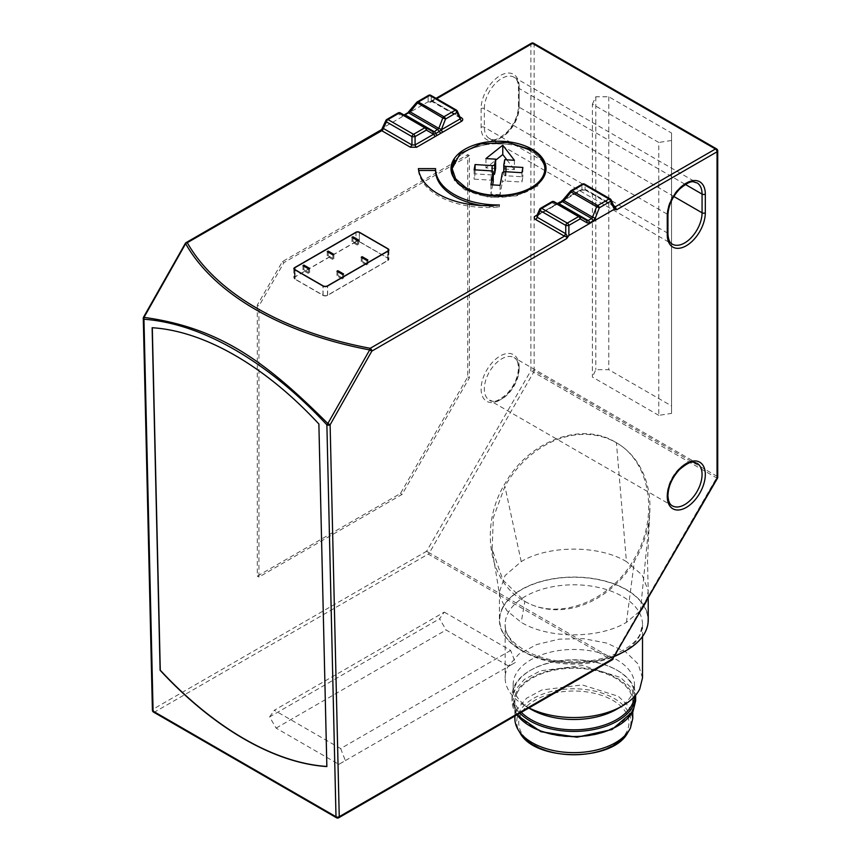 <?xml version="1.0" encoding="UTF-8"?>
<svg xmlns="http://www.w3.org/2000/svg" width="861" height="861" viewBox="0 0 861 861"><rect width="100%" height="100%" fill="white"/><g stroke="black" fill="none" stroke-linecap="round" stroke-linejoin="round"><path stroke-width="0.65" stroke-dasharray="4.3 3.23" d="M356.002 241.747L295.086 276.919A2.615 1.507 0 0 0 294.322 277.985A2.615 1.507 0 0 0 295.086 279.05L322.972 295.151A3.272 1.894 0 0 0 327.61 295.151L387.784 260.409A2.744 1.582 0 0 0 388.58 259.29A2.744 1.582 0 0 0 387.784 258.171L359.328 241.747A2.357 1.356 0 0 0 356.002 241.747L356.002 232.395M355.97 241.575L294.537 277.048A2.292 1.324 0 0 0 293.87 277.985A2.292 1.324 0 0 0 294.537 278.921L323.09 295.409A3.11 1.797 0 0 0 327.492 295.409L388.031 260.452A2.841 1.636 0 0 0 388.871 259.29A2.841 1.636 0 0 0 388.031 258.128L359.36 241.575A2.4 1.388 0 0 0 355.97 241.575L355.97 232.416M357.67 240.596L357.67 245.267L358.606 244.728L352.935 241.457L351.998 241.995L357.67 245.267M358.606 240.058L358.606 244.728M351.998 237.324L351.998 241.995M352.935 237.862L352.935 241.457M366.915 260.496L366.915 265.166L367.851 264.628L362.18 261.357L361.243 261.895L366.915 265.166M367.851 259.957L367.851 264.628M361.243 257.224L361.243 261.895M362.18 257.762L362.18 261.357M332.916 254.888L332.916 259.559L333.853 259.021L328.192 255.749L327.255 256.287L332.916 259.559M333.853 254.35L333.853 259.021M327.255 251.616L327.255 256.287M328.192 252.155L328.192 255.749M342.635 274.508L342.635 279.19L343.571 278.641L337.899 275.38L336.963 275.918L342.635 279.19M343.571 273.97L343.571 278.641M336.963 271.237L336.963 275.918M337.899 271.785L337.899 275.38M308.636 268.901L308.636 273.583L309.573 273.034L303.901 269.762L302.975 270.311L308.636 273.583M309.573 268.363L309.573 273.034M302.975 265.629L302.975 270.311M303.901 266.178L303.901 269.762M381.531 130.56L185.675 243.631A2.292 1.324 -120 0 1 186.148 242.587M535.574 215.896L537.135 215.411L536.478 216.154M536.446 216.208L540.191 208.836L551.481 202.313L555.528 204.649L558.24 204.057L554.193 201.722M554.107 205.198A2.292 1.324 -120 0 0 555.248 205.305A2.292 1.324 -120 0 0 555.668 204.714L536.973 215.089M561.835 200.731L563.395 200.247L562.976 200.839L581.509 190.141A2.292 1.324 -120 0 0 581.928 189.549L560.985 202.131A2.292 1.324 -120 0 0 561.243 201.883A2.292 1.324 -120 0 1 561.501 201.646L561.512 201.646M613.828 205.736L586.621 190.033L580.368 190.033A2.292 1.324 -120 0 0 581.509 190.141L585.48 190.141L581.928 189.549L581.928 184.738L570.628 191.26L563.395 200.247M586.621 190.033L585.06 189.549L585.06 184.738A2.292 1.894 0 0 0 581.928 184.738A2.292 1.324 -120 0 1 582.348 184.136M614.291 206.748A2.292 1.324 -60 0 1 614.087 206.662L614.087 206.662A2.292 1.324 -60 0 1 613.667 206.059L585.06 189.549M614.323 206.801L610.61 199.494L585.06 184.738A2.292 1.324 -60 0 0 584.641 184.136M380.454 131.173L382.704 128.009L428.143 101.77L430.392 102.341L430.694 101.394L436.01 98.326M531.355 43.276A2.292 1.324 -120 0 0 530.882 44.331L430.392 102.341C429.908 101.609 430.618 101.189 432.556 101.092L460.043 116.956M429.165 102.082L436.678 98.714M431.135 100.715L431.544 101.275M460.506 117.957A2.292 1.324 120 0 1 460.291 117.871L460.291 117.871A2.292 1.324 120 0 1 459.871 117.279L432.835 101.243M457.169 110.897A2.292 1.238 -24.9 0 0 456.825 110.703L460.538 118.011M418.672 170.5L418.381 168.627M481.622 205.521A62.961 36.345 0 0 0 499.369 206.844L499.369 204.972M418.381 170.5A68.676 39.649 0 0 0 499.369 206.844M542.376 159.985L532.098 151.106L512.306 144.261L489.252 143.604L468.384 149.287L454.63 159.985M451.024 169.563L454.619 180.993L464.918 189.894L489.242 197.395L516.686 195.834L538.007 185.739L545.982 169.563M257.299 305.085L257.299 576.127L400.451 493.482L467.749 376.924L467.749 154.614L282.397 261.626L257.299 305.085L258.924 306.021L258.924 577.064L402.076 494.418L469.363 377.861L469.363 155.55L284.012 262.562L258.924 306.021M559.133 203.788L558.24 204.057L586.75 220.513M564.041 200.699L563.621 199.978M614.184 206.726L613.807 206.177M658.773 415.368L592.4 377.053L592.4 104.138L658.773 142.463L658.773 415.368L671.537 413.398L671.537 405.918L608.77 369.681L595.823 369.681L592.4 377.053M544.862 170.5A46.354 26.766 0 0 0 531.291 151.579A46.354 26.766 0 0 0 480.761 145.767A46.354 26.766 0 0 0 452.143 170.5M454.63 179.142A46.354 26.766 0 0 0 465.726 189.431A46.354 26.766 0 0 0 542.376 179.142M717.407 478.361L533.648 372.264A2.292 1.324 120 0 0 534.121 370.671A2.292 1.324 0 0 0 530.882 370.671L533.648 372.264L429.37 552.88L426.604 551.277L530.882 370.671L530.882 44.331A2.292 1.324 180 0 1 534.121 44.331L717.052 149.943L717.052 476.284A2.292 1.324 180 0 1 717.719 477.22M143.281 318.301L185.642 243.652M144.002 317.375L153.075 709.206A2.292 1.324 -120 0 0 154.7 712.004L337.63 817.616A2.292 1.324 -120 0 0 338.545 817.821M257.299 576.127L258.924 577.064M400.451 493.482L402.076 494.418M467.749 376.924L469.363 377.861M467.749 154.614L469.363 155.55M282.397 261.626L284.012 262.562M613.118 658.966L612.3 658.493L716.567 477.877A2.292 1.324 120 0 0 717.052 476.284L534.121 370.671L534.121 44.331A2.292 1.324 -60 0 0 533.648 43.276M570.951 190.733A2.292 1.324 -120 0 0 570.628 191.26L570.412 191.207M592.4 104.138L595.823 96.766L608.77 96.766L671.537 133.003L671.537 413.398M671.537 140.483L658.773 142.463M595.823 96.766L595.823 369.681M405.337 115.008L404.455 115.266L425.947 127.676M425.969 127.686L432.965 131.722M401.743 115.858L404.455 115.266A2.292 2.088 -60 0 0 401.743 115.858L397.696 113.523L386.395 120.045A2.292 1.238 24.9 0 0 385.976 120.325M417.165 101.942A2.292 1.324 -120 0 0 416.842 102.47L409.836 111.187L403.777 115.482M398.116 112.931A2.292 1.324 -120 0 0 397.696 113.523A2.292 2.088 -60 0 1 398.643 112.823M615.281 442.102C581.573 421.223 529.106 440.767 505.299 483.075C479.308 525.006 488.176 581.692 523.703 600.709C557.411 621.588 609.879 602.043 633.696 559.736C659.687 517.795 650.808 461.119 615.281 442.102L616.422 442.758A91.578 74.767 120 0 1 649.947 506.806A91.578 74.767 120 0 1 649.614 514.674A91.578 74.767 120 0 1 634.374 561.168A91.578 74.767 120 0 1 524.855 601.365L502.953 580.088L492.126 549.329L493.353 517.579L504.901 486.411A91.578 74.767 120 0 1 616.422 442.758L626.431 561.609C599.052 544.959 548.597 544.959 521.217 561.609L505.084 575.546L499.423 591.981L499.886 596.791L506.785 610.621L521.217 622.352C548.597 639.002 599.052 639.002 626.431 622.352L641.52 609.803M444.276 612.117L510.648 650.432L515.319 662.475L508.84 666.21L446.073 629.972L439.605 618.758L444.276 612.117L274.304 710.25L340.676 748.564L510.648 650.432M608.77 96.766L608.77 369.681M671.537 133.003L671.537 405.918M523.703 600.709L524.855 601.365L521.217 622.352M340.676 748.564L345.347 760.607L338.868 764.353L276.101 728.105L269.622 716.901L439.605 618.758M269.622 716.901L274.304 710.25M345.347 760.607L515.319 662.475M326.857 766.559L319.033 423.892A286.175 160.781 -121.3 0 0 152.3 327.621L152.139 327.718M514.415 160.297L514.415 169.639L504.729 169.057L503.793 174.213A2.454 1.421 0 0 0 503.782 174.363A2.454 1.421 0 0 0 505.977 175.773L522.885 176.796L521.938 182.058L505.267 181.047A2.701 1.561 0 0 0 502.297 182.435L502.297 173.083M506.849 159.834L514.415 169.639M504.729 159.705L504.729 169.057M522.885 167.454L522.885 176.796M521.938 172.706L521.938 182.058M500.069 185.341L500.069 194.683L502.297 182.435M490.964 184.781L490.964 194.134L492.643 184.889M500.069 194.683L490.964 194.134M493.235 181.38A2.325 1.335 0 0 0 491.168 180.186L474.12 179.153L475.078 173.9L492.148 174.934A2.292 1.324 0 0 0 493.245 174.848M474.12 169.811L474.12 179.153M475.078 169.865L475.078 173.9M485.948 158.564L485.948 167.917L495.624 160.221M495.624 168.498L485.948 167.917M646.503 601.172L648.204 590.786L642.166 574.997L626.431 561.609M338.868 764.353L508.84 666.21M276.101 728.105L446.073 629.972M648.225 620.017A74.401 42.953 0 0 0 626.431 589.645A74.401 42.953 0 0 0 545.347 580.336A74.401 42.953 0 0 0 499.423 620.017A74.401 42.953 0 0 0 521.217 650.399A74.401 42.953 0 0 0 614.958 655.813M642.5 677.887L638.173 664.035L625.732 651.928L606.736 643.092L583.597 638.647L559.22 639.142L536.683 644.534L518.839 654.134L507.925 666.726A68.676 39.649 0 0 0 505.149 677.887A68.676 39.649 0 0 0 524.93 705.74A68.676 39.649 0 0 0 528.966 707.914M617.003 709.077A60.657 35.021 0 0 0 632.028 694.343A60.657 35.021 0 0 0 634.482 684.484A60.657 35.021 0 0 0 582.456 649.818A60.657 35.021 0 0 0 515.621 674.626A60.657 35.021 0 0 0 513.167 684.484A60.657 35.021 0 0 0 530.645 709.077M634.406 696.571A60.657 35.021 0 0 0 634.482 694.805A60.657 35.021 0 0 0 616.358 669.847A60.657 35.021 0 0 0 531.291 669.847A60.657 35.021 0 0 0 515.621 684.947A60.657 35.021 0 0 0 513.167 694.805A60.657 35.021 0 0 0 521.314 712.338M519.883 713.166A61.809 35.688 180 0 1 512.015 695.742A61.809 35.688 180 0 1 514.512 685.7A61.809 35.688 180 0 1 530.473 670.299A61.809 35.688 180 0 1 617.176 670.299A61.809 35.688 180 0 1 635.633 695.182M517.257 692.696A58.946 34.031 0 0 0 514.878 702.285A58.946 34.031 0 0 0 565.44 735.972A58.946 34.031 0 0 0 630.392 711.864A58.946 34.031 0 0 0 632.77 702.285A58.946 34.031 0 0 0 582.208 668.588A58.946 34.031 0 0 0 517.257 692.696M632.77 718.591L629.057 706.698L618.37 696.301L582.208 684.904L541.946 689.962L526.631 698.196L517.257 709.012A58.946 34.031 0 0 0 514.878 718.591M295.086 276.919L295.086 267.567M359.328 241.747L359.328 232.395M295.086 279.05L295.086 269.891M387.784 258.171L387.784 248.818M294.537 277.048L294.537 268.04M294.537 278.921L294.537 269.568M323.09 295.409L323.09 286.056M327.492 295.409L327.492 286.056M388.031 260.452L388.031 251.1M388.031 258.128L388.031 248.99M359.36 232.416L359.36 241.575M387.784 260.409L387.784 251.251M327.61 295.151L327.61 285.992M322.972 295.151L322.972 285.992M557.271 203.497L556.324 204.046M580.368 190.033L563.557 199.73M555.528 204.649L537.135 215.411M560.489 202.227A2.292 1.324 -120 0 0 560.985 202.131L562.976 200.839M716.567 148.888A2.292 1.324 -60 0 1 717.052 149.943A2.292 1.324 0 0 1 717.665 150.6M153.559 712.122A2.292 1.324 -60 0 0 154.7 712.004L428.229 554.086L611.149 659.698A2.292 1.324 -60 0 0 612.3 658.493L429.37 552.88A2.292 1.324 -60 0 1 428.229 554.086A2.292 1.324 -120 0 1 426.604 551.277L153.075 709.206A2.292 1.356 -1.3 0 0 152.408 710.185M519.14 367.012A26.895 15.53 120 0 0 500.123 356.024A26.895 15.53 120 0 0 481.105 388.968A26.895 15.53 120 0 0 500.123 399.956A26.895 15.53 120 0 0 519.14 367.012M481.105 108.583L481.105 127.277A26.895 15.53 120 0 0 500.123 138.255A26.895 15.53 120 0 0 519.14 105.311L519.14 86.617A26.895 15.53 120 0 0 500.123 75.639A26.895 15.53 120 0 0 481.105 108.583A2.292 1.324 180 0 1 484.345 108.583L484.345 127.277A24.614 14.206 120 0 0 489.435 138.546A24.614 14.206 120 0 0 508.399 131.948A24.614 14.206 120 0 0 519.14 107.184A2.292 1.324 180 0 1 518.473 106.247A2.292 1.324 180 0 1 519.14 105.311M611.073 199.817A2.292 1.238 -24.9 0 0 610.61 199.494A2.292 1.324 -60 0 0 610.191 198.891M428.143 101.77L428.143 95.948L416.627 102.416M431.264 100.759L431.264 95.948A2.292 1.894 0 0 0 428.143 95.948L429.51 95.367M430.855 95.345A2.292 1.324 120 0 1 431.264 95.948L456.825 110.703A2.292 1.324 120 0 0 456.61 110.283M382.704 128.009L386.481 119.819M519.14 368.874A24.614 14.206 120 0 0 514.049 357.606A24.614 14.206 120 0 0 495.086 364.203A24.614 14.206 120 0 0 484.345 388.968A24.614 14.206 120 0 0 489.435 400.236A24.614 14.206 120 0 0 508.399 393.649A24.614 14.206 120 0 0 519.14 368.874M481.105 127.277A2.292 1.324 180 0 1 484.345 127.277L667.264 232.89A2.292 1.324 180 0 1 667.942 233.826M519.14 86.617A2.292 1.324 0 0 0 518.473 87.553A2.292 1.324 0 0 0 519.14 88.489A24.614 14.206 120 0 0 514.049 77.221A24.614 14.206 120 0 0 495.086 83.818A24.614 14.206 120 0 0 484.345 108.583L667.264 214.195A2.292 1.324 180 0 1 667.942 215.132M673.819 196.48L519.14 107.184L519.14 88.489L685.345 184.448M612.3 659.806A2.292 1.324 -120 0 1 611.149 659.698L337.63 817.616A2.292 1.324 120 0 1 337.232 817.789A2.292 1.324 120 0 1 336.479 817.735M672.366 505.848A24.614 14.206 -60 0 1 667.264 494.58A24.614 14.206 -60 0 1 678.005 469.815A24.614 14.206 -60 0 1 696.98 463.218L514.049 357.606C516.708 358.886 518.193 362.33 518.473 367.938C518.118 377.193 514.254 385.857 506.903 393.918C493.59 404.971 493.17 400.526 489.435 400.236L672.366 505.848M667.264 214.195A24.614 14.206 -60 0 1 678.005 189.431A24.614 14.206 -60 0 1 696.98 182.833L514.049 77.221C516.708 78.502 518.193 81.946 518.473 87.553L518.473 106.247C518.118 115.503 514.254 124.156 506.903 132.217C493.59 143.281 493.17 138.825 489.435 138.546L672.366 244.158A24.614 14.206 -60 0 1 667.264 232.89L667.264 214.195M551.901 201.722A2.292 1.324 -120 0 0 551.481 202.313A2.292 2.088 -60 0 1 552.428 201.614M407.716 112.866L407.727 112.856A2.292 1.324 -120 0 0 407.296 113.458M503.793 171.845L503.793 174.213M505.977 175.773L505.977 171.748M505.267 171.694L505.267 181.047M491.168 180.186L491.168 170.844M492.148 171.038L492.148 174.934M521.217 561.609L504.901 486.411M626.431 622.352L634.374 561.168M640.369 611.192L648.71 526.878L649.947 506.806M502.716 607.974A74.111 42.792 0 0 0 552.956 661.076A74.111 42.792 0 0 0 644.932 632.071A74.111 42.792 0 0 0 594.693 578.969A74.111 42.792 0 0 0 502.716 607.974M621.448 653.025A68.676 39.649 0 0 0 639.723 635.612A68.676 39.649 0 0 0 642.51 624.451A68.676 39.649 0 0 0 583.597 585.2A68.676 39.649 0 0 0 507.925 613.29A68.676 39.649 0 0 0 505.149 624.451A68.676 39.649 0 0 0 542.904 659.86A68.676 39.649 0 0 0 614.657 656.34M635.633 700.822L631.737 688.348L620.533 677.456L582.617 665.499L540.396 670.805L524.338 679.447L514.512 690.78A61.809 35.688 0 0 0 512.015 700.822A61.809 35.688 0 0 0 516.977 714.845M516.223 692.524A60.033 34.655 0 0 0 556.927 735.531A60.033 34.655 0 0 0 631.425 712.036A60.033 34.655 0 0 0 590.721 669.029A60.033 34.655 0 0 0 516.223 692.524M627.68 732.765A57.117 32.976 0 0 0 628.627 731.064A57.117 32.976 0 0 0 589.903 690.145A57.117 32.976 0 0 0 519.022 712.499A57.117 32.976 0 0 0 519.969 732.765M520.959 713.877A55.093 31.803 0 0 0 558.315 753.343A55.093 31.803 0 0 0 626.69 731.785A55.093 31.803 0 0 0 589.333 692.309A55.093 31.803 0 0 0 520.959 713.877M294.322 269.428L294.322 277.985M293.87 268.632L293.87 277.985M388.871 249.938L388.871 259.29M388.58 250.659L388.58 259.29M536.715 216.003L557.465 204.154M585.48 190.141L614.194 206.726M460.57 118.075L431.684 101.361M451.003 168.627L451.003 170.5M546.014 168.627L546.014 170.5M431.555 101.286L430.694 101.394M503.782 171.856L503.782 174.363M492.126 549.329L499.886 596.791M649.614 514.674L647.526 560.877L648.204 590.786M499.423 591.981L499.423 620.017M648.225 591.981L648.225 598.191M642.51 636.537L642.51 624.451L640.1 634.04C633.33 649.172 603.712 662.583 572.673 661.808C534.821 662.249 503.233 641.596 505.149 624.451L505.149 677.887M528.815 708.011L524.93 705.74M513.167 684.484L513.167 694.805M634.482 684.484L634.482 694.805M531.291 669.847L530.473 670.299M616.358 669.847L617.176 670.299M512.015 695.742L512.015 700.822L516.794 714.953M514.878 702.285L514.878 716.061M632.77 702.285L632.77 711.853"/><path stroke-width="1.29" d="M356.002 232.395L295.086 267.567A2.615 1.507 0 0 0 294.322 268.632A2.615 1.507 0 0 0 295.086 269.697L322.972 285.809A3.272 1.894 0 0 0 327.61 285.809L387.784 251.068A2.744 1.582 0 0 0 388.58 249.938A2.744 1.582 0 0 0 387.784 248.818L359.328 232.395A2.357 1.356 0 0 0 356.002 232.395M357.67 240.596L358.606 240.058L352.935 236.786L351.998 237.324L357.67 240.596M366.915 260.496L367.851 259.957L362.18 256.686L361.243 257.224L366.915 260.496M332.916 254.888L333.853 254.35L328.192 251.078L327.255 251.616L332.916 254.888M342.635 274.508L343.571 273.97L337.899 270.698L336.963 271.237L342.635 274.508M308.636 268.901L309.573 268.363L303.901 265.091L302.975 265.629L308.636 268.901M355.97 232.233L294.537 267.696A2.292 1.324 0 0 0 293.87 268.632A2.292 1.324 0 0 0 294.537 269.568L323.09 286.056A3.11 1.797 0 0 0 327.492 286.056L388.031 251.1A2.841 1.636 0 0 0 388.871 249.938A2.841 1.636 0 0 0 388.031 248.786L359.36 232.233A2.4 1.388 0 0 0 355.97 232.233L355.97 232.416M352.935 236.786L352.935 237.862M362.18 256.686L362.18 257.762M328.192 251.078L328.192 252.155M337.899 270.698L337.899 271.785M303.901 265.091L303.901 266.178M418.381 168.627L435.548 168.627A62.961 36.345 0 0 0 499.369 204.972A68.676 39.649 0 0 1 418.381 168.627M532.098 149.233A47.506 27.423 0 0 0 480.33 143.292A47.506 27.423 0 0 0 451.003 168.627A47.506 27.423 0 0 0 464.918 188.021A47.506 27.423 0 0 0 516.686 193.973A47.506 27.423 0 0 0 546.014 168.627A47.506 27.423 0 0 0 532.098 149.233M459.871 117.279L459.871 119.076L441.349 129.774A2.292 1.324 -120 0 0 442.909 132.067L435.171 136.533L433.61 134.241L415.077 144.939L411.956 144.939L410.385 147.231L381.789 130.711A2.292 1.324 120 0 0 383.349 128.429L381.531 130.56L381.111 130.076M185.675 243.631L185.642 243.652A286.864 165.624 -0 0 0 369.681 349.91L327.847 423.515C268.148 364.289 222.235 328.052 144.002 317.375L185.642 243.652A2.292 1.776 -29.4 0 1 187.289 242.694A285.131 164.623 0 0 0 370.219 348.307L564.45 236.172C566.398 236.517 567.119 237.345 566.613 238.658L568.873 235.483L568.873 225.399A2.292 1.324 -120 0 0 567.302 223.107L541.752 208.351A2.292 1.324 -60 0 0 540.191 210.644A2.292 1.238 24.9 0 1 539.836 210.224A2.292 1.238 24.9 0 1 539.675 209.255L536.715 216.003M152.408 710.185A2.292 2.292 0 0 0 153.559 712.122A2.292 1.324 -60 0 1 153.14 711.541A2.292 1.324 -60 0 1 153.086 711.121L143.948 319.227L143.281 318.301L152.408 710.185A2.292 1.356 -1.3 0 0 153.086 711.121L336.005 816.734L326.879 424.839L327.847 423.515L330.118 424.796L371.834 351.116L369.681 349.91A2.292 0.581 -79.4 0 1 370.219 348.307A2.292 1.324 60 0 1 371.834 351.116L566.613 238.658M565.881 233.848L564.181 236.022L565.742 233.729L567.862 237.033M536.973 215.089L535.574 215.896L537.135 215.411L537.135 217.22A2.292 1.324 -60 0 1 535.574 219.501L564.181 236.022M557.271 203.497L562.448 200.947M568.873 235.483L614.302 209.255L616.562 209.826L615.228 206.543A2.292 1.324 -60 0 1 614.291 206.748M616.562 209.826L717.052 151.805A2.292 1.324 -120 0 0 716.987 151.288A2.292 1.324 -120 0 0 715.426 149.007L615.486 206.705L613.807 206.177M460.506 117.957A2.292 1.324 120 0 0 461.442 117.763C463.175 118.958 463.175 120.163 461.442 121.369L442.909 132.067M461.442 121.369L456.825 112.5A2.292 1.238 -24.9 0 0 457.342 111.123L460.291 117.871M456.61 110.283A2.292 1.324 120 0 0 456.405 110.1L430.855 95.345A2.292 1.324 120 0 0 429.704 95.463L455.265 110.219A2.292 1.324 -120 0 1 456.825 112.5L445.524 119.033L441.349 129.774L439.282 131.475L440.681 133.218M441.478 129.451L438.776 128.375L434.364 131.765L432.965 131.722L433.384 134.133L435.763 133.509A2.292 1.324 -120 0 0 437.173 135.252M433.384 134.133L426.378 130.086L415.077 136.608L415.077 144.939A2.292 1.324 -120 0 0 416.649 147.231L410.385 147.231M435.548 168.627L435.548 170.5A62.961 36.345 0 0 0 481.622 205.521M418.672 170.5L435.548 170.5M454.63 159.985L451.024 169.563M545.982 169.563L542.376 159.985M383.199 128.386L381.24 130.28M381.671 129.559L186.148 242.587A2.292 2.292 0 0 0 185.298 243.437L143.583 317.117A2.292 2.292 0 0 0 143.281 318.301M614.302 209.255L610.61 201.291L599.31 207.813L595.263 218.242L592.562 217.166L591.668 218.522L588.149 220.545L586.75 220.513L587.17 222.913L580.163 218.866A2.292 1.324 -120 0 0 578.603 216.585L567.302 223.107A2.292 1.324 -60 0 0 565.742 225.399L540.191 210.644L537.135 217.22L565.742 233.729L565.742 225.399A2.292 0.57 0 0 0 568.335 225.485A2.292 0.57 0 0 0 568.873 225.399L580.163 218.866A2.292 1.593 -60 0 0 579.744 216.466L554.193 201.722A2.292 2.088 -60 0 0 552.428 201.614M540.191 208.836A2.292 1.238 24.9 0 0 539.675 209.255A2.292 2.292 0 0 1 540.611 208.244A2.292 1.324 60 0 1 541.752 208.351L553.053 201.829A2.292 1.324 -120 0 0 551.901 201.722L540.611 208.244A2.292 1.324 60 0 0 540.191 208.836M611.073 199.817A2.292 1.238 -24.9 0 1 611.127 199.913A2.292 1.238 -24.9 0 1 610.61 201.291L610.524 200.968A2.292 1.324 -120 0 0 609.05 199.009L597.749 205.531A2.292 1.324 -120 0 1 597.857 205.596A2.292 1.324 -120 0 1 599.31 207.813L596.608 206.737L592.562 217.166L564.041 200.699L558.24 204.057M597.857 205.596A2.292 1.313 126.5 0 0 596.608 206.737L571.047 191.981L564.041 200.699L563.621 199.978M615.324 209.589L611.127 199.913A2.292 2.292 0 0 0 610.191 198.891A2.292 1.324 -60 0 0 609.05 199.009L583.489 184.254L572.199 190.776A2.292 1.324 -120 0 0 571.047 190.658A2.292 1.324 -120 0 0 570.951 190.733A2.292 0.667 55.6 0 0 570.897 190.755A2.292 0.667 55.6 0 0 571.047 191.981L570.412 191.207L561.501 201.646A2.292 1.324 -120 0 1 562.642 201.765L591.668 218.522L593.229 220.803L595.263 218.242M428.143 95.948L429.51 95.367A2.292 1.324 -120 0 1 429.704 95.463L418.403 101.985L443.964 116.741A2.292 1.324 120 0 0 442.823 117.946L445.524 119.033A2.292 1.324 -120 0 0 444.072 116.805A2.292 1.324 -120 0 0 443.964 116.741L455.265 110.219A2.292 1.324 120 0 1 456.405 110.1A2.292 2.292 0 0 1 457.342 111.123A2.292 1.238 -24.9 0 0 457.169 110.897M452.143 168.627L455.673 178.873L465.726 187.558A46.354 26.766 0 0 0 516.245 193.359A46.354 26.766 0 0 0 544.862 168.627A46.354 26.766 0 0 0 531.291 149.706L507.549 142.377L480.761 143.905L459.957 153.764L452.143 168.627L452.143 170.5A46.354 26.766 0 0 0 454.63 179.142M542.376 179.142A46.354 26.766 0 0 0 544.862 170.5L544.862 168.627M338.545 817.821A2.292 1.324 -120 0 0 338.771 817.735L612.3 659.806A2.292 1.324 -120 0 0 612.774 658.762L339.245 816.68L330.118 424.796A2.292 1.356 -1.3 0 1 330.075 424.817A2.292 1.356 -1.3 0 1 326.879 424.839C271.732 365.742 206.177 323.93 143.948 319.227L143.948 317.311M717.719 477.22L717.719 150.869A2.292 1.324 0 0 1 717.052 151.805L717.052 478.156L612.774 658.762L717.407 478.361A2.292 2.292 0 0 0 717.719 477.22A2.292 1.324 180 0 1 717.052 478.156L717.407 478.361M403.777 115.482L410.256 111.908L438.776 128.375L442.823 117.946L416.627 102.416L407.716 112.856A2.292 1.324 -120 0 1 408.857 112.974L437.883 129.731L439.282 131.475L435.763 133.509A2.292 1.324 -120 0 0 434.364 131.765L405.337 115.008L404.455 115.266L400.408 112.931L425.958 127.686L400.408 112.931A2.292 2.088 -60 0 0 398.643 112.823M425.947 127.676L432.965 131.722M425.958 127.686A2.292 1.324 -60 0 0 424.817 127.794L399.256 113.039L387.967 119.561A2.292 1.324 -120 0 0 386.815 119.453L398.116 112.931A2.292 1.324 -120 0 1 399.149 112.985A2.292 1.324 -120 0 1 399.256 113.039A2.292 1.324 -60 0 1 400.408 112.931L425.958 127.686A2.292 1.593 -60 0 1 426.378 130.086A2.292 1.324 -120 0 0 426.066 129.193A2.292 1.324 -120 0 0 424.817 127.794L413.517 134.316A2.292 1.324 120 0 0 411.956 136.608A2.292 0.57 0 0 0 415.077 136.608A2.292 1.324 -120 0 0 413.71 134.445A2.292 1.324 -120 0 0 413.517 134.316L387.967 119.561A2.292 1.324 120 0 0 386.395 121.853L411.956 136.608L411.956 144.939L383.349 128.429L386.395 121.853A2.292 1.238 24.9 0 1 385.889 120.465L381.724 129.441M409.836 111.187L410.256 111.908L409.836 111.187M410.256 111.908L417.262 103.191A2.292 1.324 120 0 1 418.403 101.985A2.292 1.324 -120 0 0 417.262 101.878A2.292 1.324 -120 0 0 417.165 101.942M318.871 423.989A286.175 160.781 -121.3 0 0 152.139 327.718L160.114 670.299A286.175 160.781 -121.3 0 0 326.857 766.559L318.871 423.989M586.75 220.513L554.193 201.722A2.292 2.292 0 0 0 551.901 201.722M502.77 145.197L514.415 160.297L504.729 159.705L503.793 164.871A2.454 1.421 0 0 0 503.782 165.021A2.454 1.421 0 0 0 505.977 166.431L522.885 167.454L521.938 172.706L505.267 171.694A2.701 1.561 0 0 0 502.297 173.083L500.069 185.341L490.964 184.781L493.235 172.318A2.325 1.335 0 0 0 493.245 172.178A2.325 1.335 0 0 0 491.168 170.844L474.12 169.811L475.078 164.548L492.148 165.592A2.292 1.324 0 0 0 494.666 164.408L495.624 159.156L485.948 158.564L502.77 145.197L502.77 154.549L506.849 159.834M152.3 327.729L160.275 670.192A286.175 160.781 -121.3 0 0 326.846 766.451M492.643 184.889L493.235 181.66A2.325 1.335 0 0 0 493.245 181.52A2.325 1.335 0 0 0 493.235 181.38M475.078 164.548L475.078 169.865M493.245 174.848A2.292 1.324 0 0 0 494.666 173.75L495.624 168.498L495.624 159.156M495.624 160.221L502.77 154.549M641.52 609.803L646.503 601.172M614.958 655.813A74.401 42.953 0 0 0 648.225 620.017L648.225 598.191M528.966 707.914A68.676 39.649 0 0 0 622.718 705.74A68.676 39.649 0 0 0 639.723 689.058L642.5 677.887L642.51 636.537M528.815 708.011L530.645 709.077A60.657 35.021 0 0 0 617.003 709.077L622.718 705.74M521.314 712.338A60.657 35.021 0 0 0 581.057 729.579A60.657 35.021 0 0 0 632.028 704.664A60.657 35.021 0 0 0 634.406 696.571M635.633 695.182A61.809 35.688 180 0 1 635.633 695.742A61.809 35.688 180 0 1 633.136 705.794A61.809 35.688 180 0 1 580.755 731.204A61.809 35.688 180 0 1 519.883 713.166M514.878 716.061L514.878 718.591A58.946 34.031 0 0 0 518.236 729.924A58.946 34.031 0 0 0 573.824 752.632A58.946 34.031 0 0 0 629.413 729.924A58.946 34.031 0 0 0 630.392 728.169L632.77 718.591L632.77 711.853M381.789 130.711L187.289 242.694A2.292 1.324 -120 0 0 186.148 242.587M535.574 215.896C533.831 217.101 533.831 218.296 535.574 219.501M563.557 199.73L561.835 200.731M615.228 206.543L613.828 205.736M436.01 98.326L531.355 43.276A2.292 1.324 -120 0 1 532.087 43.211A2.292 1.324 -120 0 1 532.496 43.394A2.292 1.324 -60 0 1 533.648 43.276L716.567 148.888A2.292 1.324 -60 0 0 715.426 149.007L532.496 43.394L436.678 98.714M460.043 116.956L461.442 117.763M435.171 136.533L416.649 147.231M559.844 202.012A2.292 1.324 -120 0 0 560.489 202.227M705.31 474.486A26.895 15.53 -60 0 1 686.292 507.43A26.895 15.53 -60 0 1 667.264 496.453A26.895 15.53 -60 0 1 686.292 463.509A26.895 15.53 -60 0 1 705.31 474.486M667.264 216.068A26.895 15.53 -60 0 1 686.292 183.113A26.895 15.53 -60 0 1 705.31 194.102L705.31 212.796A26.895 15.53 -60 0 1 686.292 245.74A26.895 15.53 -60 0 1 667.264 234.752L667.264 216.068A2.292 1.324 180 0 0 667.942 215.132C668.297 205.876 672.15 197.212 679.512 189.151C692.825 178.098 693.245 182.543 696.98 182.833A24.614 14.206 -60 0 1 702.07 194.102A2.292 1.324 0 0 0 705.31 194.102M593.229 220.803L589.72 222.838A2.292 1.324 -120 0 0 588.149 220.545L559.133 203.788L557.724 203.917M716.567 148.888A2.292 2.292 0 0 1 717.719 150.869A2.292 1.324 0 0 0 717.665 150.6M385.976 120.325A2.292 1.238 24.9 0 0 385.889 120.465A2.292 2.292 0 0 1 386.815 119.453A2.292 1.324 -120 0 0 386.481 119.819M336.479 817.735A2.292 1.324 120 0 1 336.005 816.734A2.292 1.356 -1.3 0 0 339.245 816.68A2.292 1.324 -120 0 1 338.771 817.735A2.292 2.292 0 0 1 336.479 817.735L153.559 712.122M587.17 222.913L589.72 222.838M702.07 474.486A24.614 14.206 -60 0 1 691.329 499.251A24.614 14.206 -60 0 1 672.366 505.848C669.697 504.568 668.222 501.124 667.942 495.516C668.297 486.261 672.15 477.607 679.512 469.546C692.825 458.482 693.245 462.938 696.98 463.218A24.614 14.206 -60 0 1 702.07 474.486M685.345 184.448L702.07 194.102L702.07 212.796A2.292 1.324 0 0 0 705.31 212.796M673.819 196.48L702.07 212.796A24.614 14.206 -60 0 1 691.329 237.561A24.614 14.206 -60 0 1 672.366 244.158C669.697 242.877 668.222 239.433 667.942 233.826A2.292 1.324 180 0 1 667.264 234.752M610.191 198.891L584.641 184.136A2.292 1.324 -60 0 0 583.489 184.254A2.292 1.324 -120 0 0 583.295 184.157A2.292 1.324 -120 0 0 582.348 184.136L571.047 190.658A2.292 2.292 0 0 0 570.412 191.207M403.755 115.094L407.716 112.856M579.744 216.466L578.603 216.585L553.053 201.829L554.193 201.722M596.608 206.737A2.292 1.324 120 0 1 597.749 205.531L572.199 190.776A2.292 1.324 120 0 0 571.047 191.981M400.408 112.931L400.408 112.931A2.292 2.292 0 0 0 398.116 112.931M503.793 165.161L503.793 171.845M505.977 171.748L505.977 166.431M493.235 172.318L493.235 181.66M492.148 165.592L492.148 171.038M494.666 173.75L494.666 164.408M614.657 656.34A68.676 39.649 0 0 0 621.448 653.025M516.977 714.845A61.809 35.688 0 0 0 577.473 736.446A61.809 35.688 0 0 0 633.136 710.874L635.633 700.822L633.018 711.39L612.01 729.536L577.031 737.22L540.88 731.699L516.794 714.953M518.236 729.924L519.969 732.765A57.117 32.976 0 0 0 573.824 754.753A57.117 32.976 0 0 0 627.68 732.765L629.413 729.924M294.322 268.632L294.322 269.428M388.58 249.938L388.58 250.659M557.982 203.68L561.501 201.646M533.648 43.276A2.292 2.292 0 0 0 531.355 43.276M667.942 233.826L667.942 215.132M584.641 184.136A2.292 2.292 0 0 0 582.348 184.136M430.855 95.345A2.292 2.292 0 0 0 428.563 95.345L417.262 101.878A2.292 2.292 0 0 0 416.627 102.416M612.3 659.806A2.292 2.292 0 0 0 613.14 658.977M503.782 165.021L503.782 171.856M493.245 172.178L493.245 181.52M635.633 695.742L635.633 700.822M519.969 732.765C534.842 761.942 612.806 761.942 627.68 732.765"/></g></svg>
